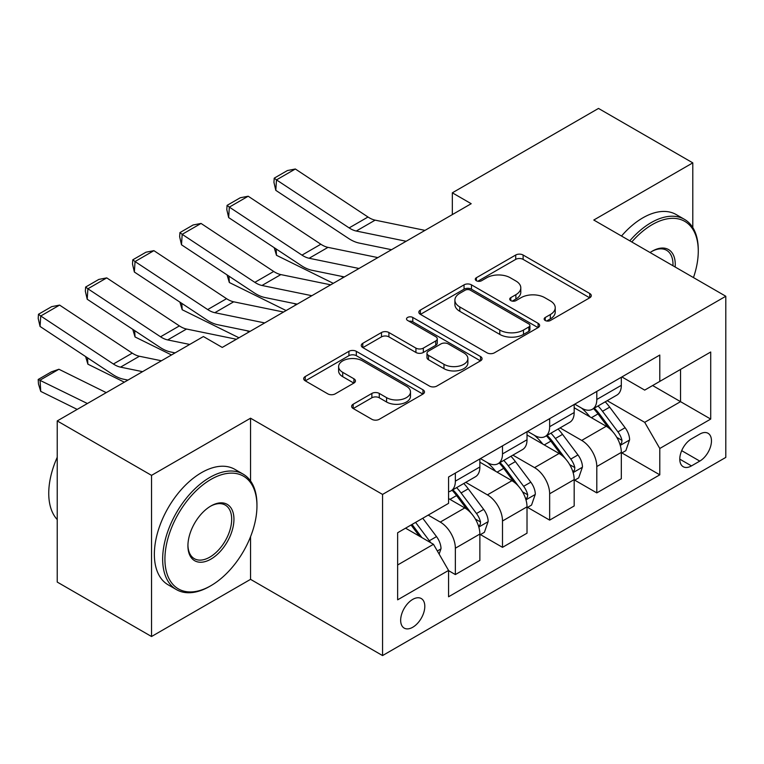 <?xml version="1.0" encoding="UTF-8"?>
<svg xmlns="http://www.w3.org/2000/svg" width="764" height="764" viewBox="0 0 764 764"><rect width="100%" height="100%" fill="white"/><g stroke="black" fill="none" stroke-linecap="round" stroke-linejoin="round"><path stroke-width="1.15" d="M545.229 320.488A3.667 2.12 0 0 0 550.414 320.488L589.751 297.779A5.233 3.027 0 0 0 591.288 295.639A5.233 3.027 0 0 0 589.751 293.5L523.111 255.023A5.233 3.027 0 0 0 515.71 255.023L476.373 277.733A3.667 2.12 0 0 0 475.294 279.232A3.667 2.12 0 0 0 476.373 280.732A3.667 2.12 0 0 0 481.549 280.732L486.639 277.79A16.751 9.674 0 0 1 510.342 277.79L515.891 280.999A16.751 9.674 0 0 1 520.8 287.837A16.751 9.674 0 0 1 515.891 294.675L510.801 297.616A3.667 2.12 0 0 0 509.731 299.116A3.667 2.12 0 0 0 510.801 300.605A3.667 2.12 0 0 0 515.986 300.605L521.077 297.673A16.751 9.674 0 0 1 544.77 297.673L550.319 300.873A16.751 9.674 0 0 1 555.227 307.72A16.751 9.674 0 0 1 550.319 314.558L545.229 317.499A3.667 2.12 0 0 0 544.159 318.989A3.667 2.12 0 0 0 545.229 320.488L545.229 317.499M412.732 627.263A17.066 9.856 120 0 0 423.886 612.222A17.066 9.856 120 0 0 421.27 598.546A17.066 9.856 120 0 0 412.732 599.387A17.066 9.856 120 0 0 401.577 614.428A17.066 9.856 120 0 0 404.194 628.104A17.066 9.856 120 0 0 412.732 627.263M353.169 404.223A5.233 3.027 0 0 0 351.641 406.362A5.233 3.027 0 0 0 353.169 408.501L371.867 419.293A5.233 3.027 0 0 0 379.278 419.293L422.96 394.071A5.233 3.027 0 0 0 424.498 391.932A5.233 3.027 0 0 0 422.96 389.802L356.32 351.325A5.233 3.027 0 0 0 348.919 351.325L305.228 376.547A5.233 3.027 0 0 0 303.69 378.686A5.233 3.027 0 0 0 305.228 380.816L327.813 393.861A5.233 3.027 0 0 0 335.215 393.861L353.913 383.06A5.233 3.027 0 0 0 355.451 380.93A5.233 3.027 0 0 0 353.913 378.791L342.711 372.326A14.01 8.089 0 0 1 338.614 366.605A14.01 8.089 0 0 1 347.257 359.137A14.01 8.089 0 0 1 362.518 360.885L406.391 386.221A14.01 8.089 0 0 1 410.497 391.932A14.01 8.089 0 0 1 401.854 399.41A14.01 8.089 0 0 1 386.584 397.652L379.278 393.431A5.233 3.027 0 0 0 371.867 393.431L353.169 404.223L353.169 408.501M250.544 418.204L151.53 475.37L57.233 420.926L57.233 582.072L151.53 636.517L250.544 579.351L382.554 655.569L382.554 494.423L250.544 418.204L250.544 480.948M692.795 227.577L692.795 162.866L593.781 220.032L725.8 296.251L382.554 494.423M692.795 162.866L598.499 108.431L452.336 192.815L452.336 214.588M57.233 420.926L203.396 336.542L222.257 347.429L471.197 203.702L452.336 192.815M487.012 352.815A5.233 3.027 0 0 0 494.413 352.815L538.104 327.594A5.233 3.027 0 0 0 539.642 325.454A5.233 3.027 0 0 0 538.104 323.325L471.464 284.848A5.233 3.027 0 0 0 464.054 284.848L420.372 310.069A5.233 3.027 0 0 0 418.834 312.209A5.233 3.027 0 0 0 420.372 314.338L487.012 352.815M409.065 321.281A3.667 2.12 0 0 1 412.78 321.797L412.78 317.442L480.537 356.559A5.233 3.027 0 0 1 482.065 358.698A5.233 3.027 0 0 1 480.537 360.837L436.846 386.059A5.233 3.027 0 0 1 429.444 386.059L362.795 347.582L362.795 343.303A5.233 3.027 0 0 0 361.267 345.443A5.233 3.027 0 0 0 362.795 347.582M362.795 343.303L381.494 332.512A5.233 3.027 0 0 1 388.905 332.512L415.931 348.117A5.233 3.027 0 0 0 423.332 348.117L435.738 340.954A5.233 3.027 0 0 0 437.266 338.815A5.233 3.027 0 0 0 435.738 336.676L407.594 320.431A3.667 2.12 0 0 1 406.524 318.941A3.667 2.12 0 0 1 408.788 316.984A3.667 2.12 0 0 1 412.78 317.442M699.776 434.105L691.477 438.889A16.541 9.55 120 0 0 680.676 453.463A16.541 9.55 120 0 0 683.207 466.718A16.541 9.55 120 0 0 691.477 465.897L699.776 461.103A16.541 9.55 120 0 0 710.577 446.529A16.541 9.55 120 0 0 708.047 433.283A16.541 9.55 120 0 0 699.776 434.105M382.554 655.569L725.8 457.407L725.8 296.251M621.886 376.938L644.701 390.108L659.79 381.398L659.79 355.05L448.563 477.003L448.563 503.352L397.643 532.747L397.643 599.826L448.563 570.421L448.563 596.77L659.79 474.826L659.79 448.478L644.701 422.339L607.199 400.689M659.79 381.398L710.711 352.003L710.711 419.073L659.79 448.478M151.53 475.37L151.53 636.517M652.628 385.543L680.533 401.654L680.533 369.423L710.711 352.003M644.701 422.339L680.533 401.654L710.711 419.073M397.643 564.978L433.474 544.293L405.569 528.172M448.563 570.641L455.354 574.566L455.354 548.208A21.335 12.319 -120 0 0 440.265 522.079L428.193 515.108M455.354 574.566L479.868 560.404L479.868 534.055A21.335 12.319 -120 0 0 464.789 507.926L448.563 498.558M480.441 534.599L502.502 547.339L502.502 520.991A21.335 12.319 -120 0 0 487.413 494.862L465.753 482.351M502.502 547.339L527.017 533.186L527.017 506.838A21.335 12.319 -120 0 0 511.937 480.699L479.868 462.191M527.59 507.382L549.65 520.122L549.65 493.773A21.335 12.319 -120 0 0 534.561 467.635L512.902 455.134M549.65 520.122L574.175 505.969L574.175 479.611A21.335 12.319 -120 0 0 559.086 453.482L527.017 434.974M574.738 480.164L596.799 492.895L596.799 466.546A21.335 12.319 -120 0 0 581.71 440.417L560.05 427.907M596.799 492.895L621.323 478.741L621.323 452.393A21.335 12.319 -120 0 0 606.234 426.264L574.175 407.747M574.738 404.156L581.71 408.186A21.335 12.319 -120 0 0 592.386 409.246A21.335 12.319 -120 0 0 596.799 399.476L596.799 391.416M527.59 431.383L534.561 435.404A21.335 12.319 -120 0 0 545.238 436.464A21.335 12.319 -120 0 0 549.65 426.694L549.65 418.643M480.441 458.601L487.413 462.631A21.335 12.319 -120 0 0 498.08 463.681A21.335 12.319 -120 0 0 502.502 453.921L502.502 445.861M621.886 452.937L659.79 474.826M592.386 409.246L616.901 395.083A21.335 12.319 -120 0 0 621.323 385.323L621.323 377.263M545.238 436.464L569.753 422.311A21.335 12.319 -120 0 0 574.175 412.541L574.175 404.481M498.08 463.681L522.605 449.528A21.335 12.319 -120 0 0 527.017 439.758L527.017 431.708M448.563 491.768A21.335 12.319 -120 0 0 450.932 490.908L475.456 476.755A21.335 12.319 -120 0 0 479.868 466.985L479.868 458.925M450.932 490.908A21.335 12.319 -120 0 0 455.354 481.139L455.354 473.078M433.474 544.293L448.563 570.421M250.544 579.351L250.544 536.72M546.699 321.004L550.319 318.913A16.751 9.674 0 0 0 555.227 312.075L555.227 307.72M520.8 287.837L520.8 292.192A16.751 9.674 0 0 1 515.891 299.03L512.262 301.131M589.684 297.817L523.111 259.378A5.233 3.027 0 0 0 515.71 259.378L477.834 281.248M538.037 327.632L471.464 289.203A5.233 3.027 0 0 0 464.054 289.203L420.439 314.386M528.85 326.954A3.667 2.12 0 0 0 529.92 325.454A3.667 2.12 0 0 0 528.85 323.965L470.357 290.186A3.667 2.12 0 0 0 465.171 290.186L459.804 293.29A16.751 9.674 0 0 0 454.895 300.128A16.751 9.674 0 0 0 459.804 306.966L499.79 330.058A16.751 9.674 0 0 0 523.483 330.058L528.85 326.954L528.85 331.309A3.667 2.12 0 0 0 529.92 329.809L529.92 325.454M454.895 300.128L454.895 304.483A16.751 9.674 0 0 0 459.804 311.32L459.804 306.966M528.85 331.309L523.483 334.412A16.751 9.674 0 0 1 499.79 334.412L459.804 311.32M362.871 347.62L381.494 336.867L381.494 332.512M437.266 338.815L437.266 343.17A5.233 3.027 0 0 1 435.738 345.309L423.332 352.471A5.233 3.027 0 0 1 415.931 352.471L388.905 336.867A5.233 3.027 0 0 0 381.494 336.867M412.78 321.797L480.461 360.875M443.97 364.304A14.01 8.089 0 0 0 459.24 366.061A14.01 8.089 0 0 0 467.883 358.593A14.01 8.089 0 0 0 463.777 352.873L448.325 343.943A5.233 3.027 0 0 0 440.914 343.943L428.518 351.106A5.233 3.027 0 0 0 426.981 353.245A5.233 3.027 0 0 0 428.518 355.384L443.97 364.304L443.97 368.659A14.01 8.089 0 0 0 459.24 370.416A14.01 8.089 0 0 0 467.883 362.948L467.883 358.593M426.981 353.245L426.981 357.6A5.233 3.027 0 0 0 428.518 359.739L428.518 355.384M443.97 368.659L428.518 359.739M410.497 391.932L410.497 396.287A14.01 8.089 0 0 1 401.854 403.764A14.01 8.089 0 0 1 386.584 402.007L379.278 397.786A5.233 3.027 0 0 0 371.867 397.786L353.245 408.539M338.614 366.605L338.614 370.96A14.01 8.089 0 0 0 342.711 376.681L342.711 372.326M353.847 383.108L342.711 376.681M422.893 394.109L356.32 355.68A5.233 3.027 0 0 0 348.919 355.68L305.294 380.864M621.323 453.262L625.84 450.655L629.612 439.758A14.134 8.165 -120 0 0 625.105 427.725L609.691 407.155A40.807 23.56 -120 0 0 605.241 401.816M589.913 416.838A40.807 23.56 -120 0 0 581.557 408.1M340.992 276.234L343.456 277.447M276.1 248.93L276.482 255.291L274.2 247.679M333.266 283.329L276.482 255.291M620.034 444.61L621.676 442.833L621.982 440.37A14.134 8.165 -120 0 0 617.942 431.861L602.529 411.29A40.807 23.56 -120 0 0 598.069 405.961M594.277 408.148A33.874 19.558 60 0 1 599.836 414.47L612.881 431.88M593.552 408.568A40.807 23.56 60 0 1 598.002 413.907L608.249 427.582M406.142 241.262L356.282 231.034A26.673 15.395 60 0 1 349.138 227.901L276.482 179.884L275.804 190.351L348.46 238.368A40.005 23.101 -120 0 0 359.175 243.067L391.521 249.704M425.004 230.375L375.143 220.147A26.673 15.395 60 0 1 368 217.014L295.343 168.997L276.482 179.884L274.219 178.165L287.417 170.544L295.343 168.997M275.804 190.351L273.942 182.348L274.219 178.165M574.175 480.489L578.692 477.872L582.464 466.985A14.134 8.165 -120 0 0 577.956 454.943L562.543 434.372A40.807 23.56 -120 0 0 558.092 429.043M542.765 444.065A40.807 23.56 -120 0 0 534.408 435.318M293.844 303.451L296.308 304.674M228.952 276.148L229.334 282.508L227.051 274.897M286.118 310.556L229.334 282.508M572.885 471.827L574.528 470.051L574.834 467.587A14.134 8.165 -120 0 0 570.784 459.088L555.38 438.507A40.807 23.56 -120 0 0 550.92 433.178M547.129 435.375A33.874 19.558 60 0 1 552.687 441.697L565.732 459.107M546.394 435.795A40.807 23.56 60 0 1 550.854 441.124L561.101 454.8M527.017 507.707L531.543 505.09L535.316 494.203A14.134 8.165 -120 0 0 530.808 482.17L515.394 461.59A40.807 23.56 -120 0 0 510.944 456.261M495.616 471.283A40.807 23.56 -120 0 0 487.26 462.535M246.696 330.678L249.159 331.891M181.803 303.375L182.185 309.735L179.903 302.124M238.97 337.774L182.185 309.735M525.737 499.045L527.38 497.278L527.685 494.805A14.134 8.165 -120 0 0 523.636 486.305L508.232 465.734A40.807 23.56 -120 0 0 503.772 460.396M499.981 462.592A33.874 19.558 60 0 1 505.539 468.915L518.584 486.324M499.245 463.013A40.807 23.56 60 0 1 503.705 468.342L513.952 482.027M479.868 534.924L484.395 532.317L488.167 521.43A14.134 8.165 -120 0 0 483.66 509.387L468.246 488.817A40.807 23.56 -120 0 0 463.796 483.478M134.655 330.592L135.037 336.953L132.755 329.341M171.489 354.954L135.037 336.953M478.589 526.272L480.231 524.496L480.537 522.032A14.134 8.165 -120 0 0 476.488 513.523L461.084 492.952A40.807 23.56 -120 0 0 456.624 487.623M452.832 489.81A33.874 19.558 60 0 1 458.39 496.132L471.436 513.542M452.097 490.23A40.807 23.56 60 0 1 456.557 495.569L466.804 509.244M358.994 268.479L309.133 258.261A26.673 15.395 60 0 1 301.99 255.128L229.334 207.111L228.656 217.578L301.312 265.595A40.005 23.101 -120 0 0 312.027 270.294L344.373 276.921M377.855 257.592L327.995 247.364A26.673 15.395 60 0 1 320.851 244.232L248.195 196.224L229.334 207.111L227.07 205.382L240.268 197.761L248.195 196.224M228.656 217.578L226.793 209.575L227.07 205.382M311.846 295.706L261.985 285.478A26.673 15.395 60 0 1 254.842 282.346L182.185 234.328L181.507 244.795L254.164 292.813A40.005 23.101 -120 0 0 264.879 297.511L297.225 304.148M330.697 284.819L280.846 274.591A26.673 15.395 60 0 1 273.703 271.459L201.047 223.441L182.185 234.328L179.922 232.609L193.12 224.979L201.047 223.441M181.507 244.795L179.645 236.792L179.922 232.609M264.697 322.924L214.837 312.696A26.673 15.395 60 0 1 207.693 309.563L135.037 261.555L134.359 272.022L207.006 320.03A40.005 23.101 -120 0 0 217.73 324.729L250.076 331.366M283.549 312.037L233.698 301.809A26.673 15.395 60 0 1 226.555 298.676L153.898 250.659L135.037 261.555L132.774 259.827L145.972 252.206L153.898 250.659M134.359 272.022L132.497 264.01L132.774 259.827M439.138 554.091L441.019 548.647A14.134 8.165 -120 0 0 436.511 536.605L422.759 518.25M87.507 357.81L87.889 364.17L85.606 356.568M124.341 382.181L87.889 364.17M430.629 542.65A14.134 8.165 -120 0 0 429.339 540.75L415.587 522.385M412.054 524.438L421.929 537.627M411.061 525.002L419.446 536.194M189.711 344.44L167.688 339.923A26.673 15.395 60 0 1 160.545 336.79L87.889 288.773L87.211 299.24L159.857 347.257A40.005 23.101 -120 0 0 170.582 351.956L175.09 352.882M236.401 339.254L186.55 329.036A26.673 15.395 60 0 1 179.397 325.903L106.75 277.886L87.889 288.773L85.625 287.044L98.823 279.423L106.75 277.886M87.211 299.24L85.348 291.237L85.625 287.044M693.464 277.58A65.074 37.57 120 0 0 698.267 251.175A65.074 37.57 120 0 0 652.246 224.606A65.074 37.57 120 0 0 631.78 241.968M629.803 240.832A66.678 38.496 -60 0 1 651.119 222.649A66.678 38.496 -60 0 1 684.458 219.344A66.678 38.496 -60 0 1 698.267 249.866L698.267 251.175M650.088 252.54A32.537 18.785 -60 0 1 652.246 251.175L652.246 251.175A32.537 18.785 -60 0 1 675.156 267.008M621.504 236.038A66.678 38.496 -60 0 1 642.82 217.855A66.678 38.496 -60 0 1 676.159 214.55L684.458 219.344M672.969 265.748A30.942 17.858 120 0 0 666.59 250.296A30.942 17.858 120 0 0 651.673 251.518M209.804 586.322L210.94 585.663A65.074 37.57 120 0 0 210.94 585.663A65.074 37.57 120 0 0 256.952 505.969A65.074 37.57 120 0 0 210.94 479.4A65.074 37.57 120 0 0 164.919 559.095A65.074 37.57 120 0 0 210.94 585.673L209.804 586.322A66.678 38.496 -60 0 1 176.465 589.627A66.678 38.496 -60 0 1 166.246 536.194A66.678 38.496 -60 0 1 209.804 477.433A66.678 38.496 -60 0 1 243.143 474.138A66.678 38.496 -60 0 1 256.952 504.66L256.952 505.969M210.94 559.105A32.537 18.785 -60 0 1 187.925 545.821A32.537 18.785 -60 0 1 210.94 505.969L210.94 505.969A32.537 18.785 -60 0 1 233.946 519.253A32.537 18.785 -60 0 1 210.94 559.105M187.934 545.152A30.942 17.858 120 0 0 194.333 558.675A30.942 17.858 120 0 0 209.804 557.137A30.942 17.858 120 0 0 230.021 529.872A30.942 17.858 120 0 0 225.275 505.08A30.942 17.858 120 0 0 210.367 506.303M176.465 589.627L168.166 584.832A66.678 38.496 -60 0 1 157.947 531.4A66.678 38.496 -60 0 1 201.505 472.649A66.678 38.496 -60 0 1 234.844 469.344L243.143 474.138M57.233 519.596A66.678 38.496 -60 0 1 57.233 457.273M58.914 369.251L40.062 380.147L40.74 391.397L38.467 383.967L38.2 379.469L51.398 371.848L58.914 369.251L106.244 392.629M38.2 379.469L87.382 403.516M77.193 409.399L40.74 391.397M142.562 371.657L120.54 367.14A26.673 15.395 60 0 1 113.397 364.008L40.74 315.99L40.062 326.457L112.709 374.475A40.005 23.101 -120 0 0 123.434 379.173L127.941 380.1M161.424 360.77L139.401 356.253A26.673 15.395 60 0 1 132.248 353.121L59.602 305.103L40.74 315.99L38.467 314.271L51.675 306.651L59.602 305.103M40.062 326.457L38.2 318.454L38.467 314.271M440.265 522.079L464.789 507.926M487.413 494.862L511.937 480.699M534.561 467.635L559.086 453.482M581.71 440.417L606.234 426.264M596.799 399.476L621.323 385.323M596.799 466.546L621.323 452.393M549.65 493.773L574.175 479.611M549.65 426.694L574.175 412.541M502.502 520.991L527.017 506.838M502.502 453.921L527.017 439.758M455.354 548.208L479.868 534.055M455.354 481.139L479.868 466.985M681.689 450.664L699.776 461.103M679.779 459.145L691.477 465.897M550.319 318.913L550.319 314.558M510.801 300.605L510.801 297.616M515.891 299.03L515.891 294.675M476.373 280.732L476.373 277.733M515.71 259.378L515.71 255.023M523.111 259.378L523.111 255.023M589.751 297.779L589.751 293.5M420.372 314.338L420.372 310.069M464.054 289.203L464.054 284.848M471.464 289.203L471.464 284.848M538.104 327.594L538.104 323.325M499.79 334.412L499.79 330.058M523.483 334.412L523.483 330.058M388.905 336.867L388.905 332.512M415.931 352.471L415.931 348.117M423.332 352.471L423.332 348.117M435.738 345.309L435.738 340.954M480.537 360.837L480.537 356.559M371.867 397.786L371.867 393.431M379.278 397.786L379.278 393.431M386.584 402.007L386.584 397.652M353.913 383.06L353.913 378.791M305.228 380.816L305.228 376.547M348.919 355.68L348.919 351.325M356.32 355.68L356.32 351.325M422.96 394.071L422.96 389.802M620.263 445.383L629.526 440.035M602.529 411.29L609.691 407.155M591.412 417.707L598.002 413.907M617.942 431.861L625.105 427.725M616.815 437.38L621.982 440.37M356.282 231.034L375.143 220.147M349.138 227.901L368 217.014M573.115 472.601L582.378 467.253M555.38 438.507L562.543 434.372M544.264 444.925L550.854 441.124M570.784 459.088L577.956 454.943M569.667 464.607L574.834 467.587M525.966 499.828L535.23 494.48M508.232 465.734L515.394 461.59M497.116 472.152L503.705 468.342M523.636 486.305L530.808 482.17M522.519 491.825L527.685 494.805M478.818 527.045L488.081 521.697M461.084 492.952L468.246 488.817M449.967 499.369L456.557 495.569M476.488 513.523L483.66 509.387M475.37 519.043L480.537 522.032M309.133 258.261L327.995 247.364M301.99 255.128L320.851 244.232M261.985 285.478L280.846 274.591M254.842 282.346L273.703 271.459M214.837 312.696L233.698 301.809M207.693 309.563L226.555 298.676M437.342 550.987L440.923 548.924M429.339 540.75L436.511 536.605M167.688 339.923L186.55 329.036M160.545 336.79L179.397 325.903M120.54 367.14L139.401 356.253M113.397 364.008L132.248 353.121"/></g></svg>
